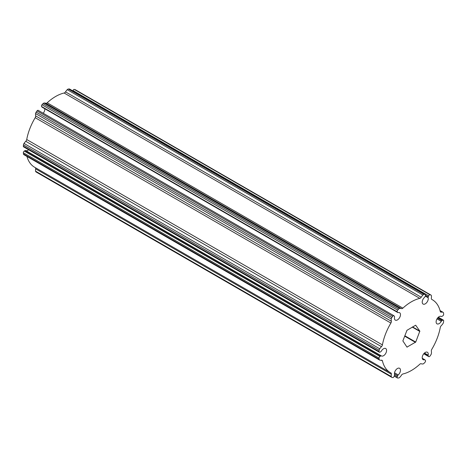 <?xml version="1.0" encoding="UTF-8"?>
<svg xmlns="http://www.w3.org/2000/svg" width="467" height="467" viewBox="0 0 467 467"><rect width="100%" height="100%" fill="white"/><g stroke="black" fill="none" stroke-linecap="round" stroke-linejoin="round"><path stroke-width="0.7" d="M35.346 167.671A2.096 1.208 -60 0 1 35.638 168.867A8.803 5.084 120 0 0 35.597 171.208A2.096 1.208 120 0 0 36.017 171.938A2.096 1.208 120 0 0 36.175 172.002M26.963 156.457A42.065 24.284 120 0 0 34.616 167.25L390.313 372.608A42.065 24.284 120 0 0 390.891 372.923A2.096 1.208 -60 0 1 390.92 372.94A2.096 1.208 -60 0 1 391.334 374.225A8.803 5.084 120 0 0 391.293 376.571A2.096 1.208 120 0 0 391.714 377.295A2.096 1.208 120 0 0 391.871 377.359A45.859 26.479 120 0 0 392.729 377.587A1.302 0.753 120 0 0 394.049 376.484L394.446 375.462A1.302 0.753 120 0 0 394.539 374.598A4.273 2.469 -60 0 1 395.934 369.846A4.273 2.469 -60 0 1 399.594 368.288A4.273 2.469 -60 0 1 400.371 371.218A4.273 2.469 -60 0 1 398.217 374.925A1.302 0.753 120 0 0 397.656 375.748L397.259 376.77A1.302 0.753 120 0 0 397.405 377.966A1.302 0.753 120 0 0 397.668 378.025A45.859 26.479 120 0 0 398.637 377.966A2.096 1.208 120 0 0 399.77 377.324A8.803 5.084 120 0 0 401.492 375.129A2.096 1.208 -60 0 1 402.875 373.997A42.065 24.284 120 0 0 419.821 364.207A2.096 1.208 -60 0 1 421.205 363.746A8.803 5.084 120 0 0 422.927 363.956A2.096 1.208 120 0 0 424.059 363.285A45.859 26.479 120 0 0 425.028 362.229A1.302 0.753 120 0 0 425.437 360.501L425.04 359.934A1.302 0.753 120 0 0 424.894 359.8A1.302 0.753 120 0 0 424.48 359.765A4.273 2.469 -60 0 1 423.102 359.648A4.273 2.469 -60 0 1 423.102 354.71A4.273 2.469 -60 0 1 427.381 352.246A4.273 2.469 -60 0 1 428.157 355.189A1.302 0.753 120 0 0 428.251 355.947L428.648 356.508A1.302 0.753 120 0 0 428.794 356.648A1.302 0.753 120 0 0 429.967 356.082A45.859 26.479 120 0 0 430.825 354.867A2.096 1.208 120 0 0 431.403 353.414A8.803 5.084 120 0 0 431.362 351.114A2.096 1.208 -60 0 1 431.806 349.304A42.065 24.284 120 0 0 440.276 327.466A2.096 1.208 -60 0 1 441.222 325.703A8.803 5.084 120 0 0 442.985 323.567A2.096 1.208 120 0 0 443.539 322.107A45.859 26.479 120 0 0 443.65 320.823A1.302 0.753 120 0 0 443.387 320.134A1.302 0.753 120 0 0 442.734 320.199L441.94 320.654A1.302 0.753 120 0 0 441.286 321.349A4.273 2.469 -60 0 1 437.001 323.841A4.273 2.469 -60 0 1 437.001 318.903A4.273 2.469 -60 0 1 441.274 316.433A4.273 2.469 -60 0 1 441.286 316.439A1.302 0.753 120 0 0 441.292 316.445A1.302 0.753 120 0 0 441.94 316.381L442.734 315.92A1.302 0.753 120 0 0 443.65 314.238A45.859 26.479 120 0 0 443.539 313.083A2.096 1.208 120 0 0 443.119 312.324A2.096 1.208 120 0 0 442.985 312.265A8.803 5.084 120 0 0 441.222 312.16A2.096 1.208 -60 0 1 440.673 312.073A2.096 1.208 -60 0 1 440.276 311.489A42.065 24.284 120 0 0 432.384 299.75A42.065 24.284 120 0 0 431.806 299.435A2.096 1.208 -60 0 1 431.777 299.417A2.096 1.208 -60 0 1 431.362 298.133A8.803 5.084 120 0 0 431.403 295.792A2.096 1.208 120 0 0 430.983 295.062A2.096 1.208 120 0 0 430.825 294.998A45.859 26.479 120 0 0 429.967 294.776A1.302 0.753 120 0 0 428.648 295.874L428.251 296.901A1.302 0.753 120 0 0 428.157 297.765A4.273 2.469 -60 0 1 426.762 302.511A4.273 2.469 -60 0 1 423.102 304.07A4.273 2.469 -60 0 1 422.326 301.139A4.273 2.469 -60 0 1 424.48 297.432A1.302 0.753 120 0 0 425.04 296.615L425.437 295.588A1.302 0.753 120 0 0 425.291 294.391A1.302 0.753 120 0 0 425.028 294.333A45.859 26.479 120 0 0 424.059 294.391A2.096 1.208 120 0 0 422.927 295.033A8.803 5.084 120 0 0 421.205 297.228A2.096 1.208 -60 0 1 419.821 298.366A42.065 24.284 120 0 0 402.875 308.15A2.096 1.208 -60 0 1 401.492 308.611A8.803 5.084 120 0 0 399.77 308.407A2.096 1.208 120 0 0 398.637 309.072A45.859 26.479 120 0 0 397.668 310.129A1.302 0.753 120 0 0 397.259 311.857L397.656 312.423A1.302 0.753 120 0 0 397.802 312.557A1.302 0.753 120 0 0 398.217 312.592A4.273 2.469 -60 0 1 399.594 312.709A4.273 2.469 -60 0 1 399.594 317.648A4.273 2.469 -60 0 1 395.316 320.117A4.273 2.469 -60 0 1 394.539 317.175A1.302 0.753 120 0 0 394.446 316.416L394.049 315.85A1.302 0.753 120 0 0 393.903 315.715A1.302 0.753 120 0 0 392.729 316.276A45.859 26.479 120 0 0 391.871 317.49A2.096 1.208 120 0 0 391.293 318.949A8.803 5.084 120 0 0 391.334 321.249A2.096 1.208 -60 0 1 390.891 323.053A42.065 24.284 120 0 0 382.42 344.897A2.096 1.208 -60 0 1 381.475 346.654A8.803 5.084 120 0 0 379.712 348.796A2.096 1.208 120 0 0 379.157 350.256A45.859 26.479 120 0 0 379.046 351.534A1.302 0.753 120 0 0 379.309 352.223A1.302 0.753 120 0 0 379.963 352.159L380.757 351.704A1.302 0.753 120 0 0 381.411 351.009A4.273 2.469 -60 0 1 385.695 348.522A4.273 2.469 -60 0 1 385.695 353.455A4.273 2.469 -60 0 1 381.422 355.924A4.273 2.469 -60 0 1 381.411 355.918A1.302 0.753 120 0 0 381.405 355.918A1.302 0.753 120 0 0 380.757 355.982L379.963 356.438A1.302 0.753 120 0 0 379.046 358.125A45.859 26.479 120 0 0 379.157 359.275A2.096 1.208 120 0 0 379.578 360.034A2.096 1.208 120 0 0 379.712 360.092A8.803 5.084 120 0 0 381.475 360.197A2.096 1.208 -60 0 1 382.024 360.285A2.096 1.208 -60 0 1 382.42 360.868A42.065 24.284 120 0 0 390.313 372.608M25.708 150.555L381.405 355.918L25.714 150.561A1.302 0.753 120 0 0 25.708 150.555A1.302 0.753 120 0 0 25.06 150.619L24.266 151.08A1.302 0.753 120 0 0 23.35 152.762A45.859 26.479 120 0 0 23.461 153.917A2.096 1.208 120 0 0 23.881 154.676A2.096 1.208 120 0 0 24.015 154.735M28.656 149.779A4.273 2.469 -60 0 1 25.738 150.572M38.352 110.492A1.302 0.753 120 0 0 38.206 110.352A1.302 0.753 120 0 0 37.033 110.918A45.859 26.479 120 0 0 36.175 112.133A2.096 1.208 120 0 0 35.597 113.586A8.803 5.084 120 0 0 35.638 115.886A2.096 1.208 -60 0 1 35.194 117.696A42.065 24.284 120 0 0 26.724 139.534A2.096 1.208 -60 0 1 25.778 141.297A8.803 5.084 120 0 0 24.015 143.433A2.096 1.208 120 0 0 23.461 144.893A45.859 26.479 120 0 0 23.35 146.177A1.302 0.753 120 0 0 23.613 146.866L379.309 352.223M44.733 108.718A4.273 2.469 -60 0 1 43.227 113.253M425.291 294.391L69.595 89.034A1.302 0.753 120 0 0 69.332 88.975A45.859 26.479 120 0 0 68.363 89.034A2.096 1.208 120 0 0 67.23 89.676A8.803 5.084 120 0 0 65.508 91.871A2.096 1.208 -60 0 1 64.125 93.003A42.065 24.284 120 0 0 47.179 102.793A2.096 1.208 -60 0 1 45.795 103.254A8.803 5.084 120 0 0 44.073 103.044A2.096 1.208 120 0 0 42.941 103.715A45.859 26.479 120 0 0 41.972 104.771A1.302 0.753 120 0 0 41.563 106.499L41.96 107.066A1.302 0.753 120 0 0 42.106 107.2A1.302 0.753 120 0 0 42.299 107.258M75.426 89.81A2.096 1.208 120 0 0 75.286 89.705A2.096 1.208 120 0 0 75.129 89.641A45.859 26.479 120 0 0 74.271 89.413A1.302 0.753 120 0 0 72.951 90.516L72.805 90.89M406.973 347.109L415.723 342.06L419.839 331.109L415.671 325.207L406.973 330.303L402.858 340.91L406.973 347.109M406.827 346.893L407.23 347.127M404.848 335.779L415.723 342.06M415.467 342.375L404.702 336.164M412.559 326.906L419.839 331.109M419.839 331.447L412.262 327.075M425.028 294.333L69.332 88.975M68.363 89.034L424.059 294.391M392.729 316.276L37.033 110.918M36.175 112.133L391.871 317.49M379.046 358.125L23.35 152.762M23.461 153.917L379.157 359.275M23.35 146.177L379.046 351.534M379.157 350.256L23.461 144.893M41.972 104.771L397.668 310.129M398.637 309.072L42.941 103.715M74.271 89.413L429.967 294.776M430.825 294.998L75.129 89.641M380.757 355.982L25.06 150.619M24.266 151.08L379.963 356.438M397.656 375.748L394.434 373.886M394.527 375.194L397.259 376.77M394.527 372.794L398.217 374.925M428.251 355.947L423.995 353.49M423.797 353.712L428.648 356.508M424.445 353.04L428.157 355.189M424.48 359.765L422.32 358.522M442.734 320.199L438.058 317.496M437.526 318.109L441.94 320.654M441.286 321.349L437.013 318.879M428.648 295.874L72.951 90.516M425.519 295.325L428.251 296.901M428.157 297.765L425.244 296.084M397.259 311.857L41.563 106.499M41.96 107.066L397.656 312.423M441.222 312.16L440.323 311.641M442.985 312.265L440.042 310.567L443.119 312.324M391.334 374.225L35.638 168.867M382.42 360.868L381.305 360.226M35.597 171.208L391.293 376.571M382.42 344.897L26.724 139.534M381.475 346.654L25.778 141.297M390.891 323.053L35.194 117.696M391.334 321.249L35.638 115.886M391.293 318.949L35.597 113.586M24.015 143.433L379.712 348.796M402.875 308.15L47.179 102.793M401.492 308.611L45.795 103.254M419.821 298.366L64.125 93.003M421.205 297.228L65.508 91.871M422.927 295.033L67.23 89.676M44.073 103.044L399.77 308.407M397.405 377.966L394.195 376.11M422.267 358.282L424.894 359.8M428.794 356.648L423.773 353.747M443.387 320.134L438.344 317.221M42.106 107.2L397.802 312.557M393.903 315.715L38.206 110.352M432.384 299.75L431.654 299.329M430.983 295.062L75.286 89.705M391.714 377.295L36.017 171.938M23.881 154.676L379.578 360.034"/></g></svg>
